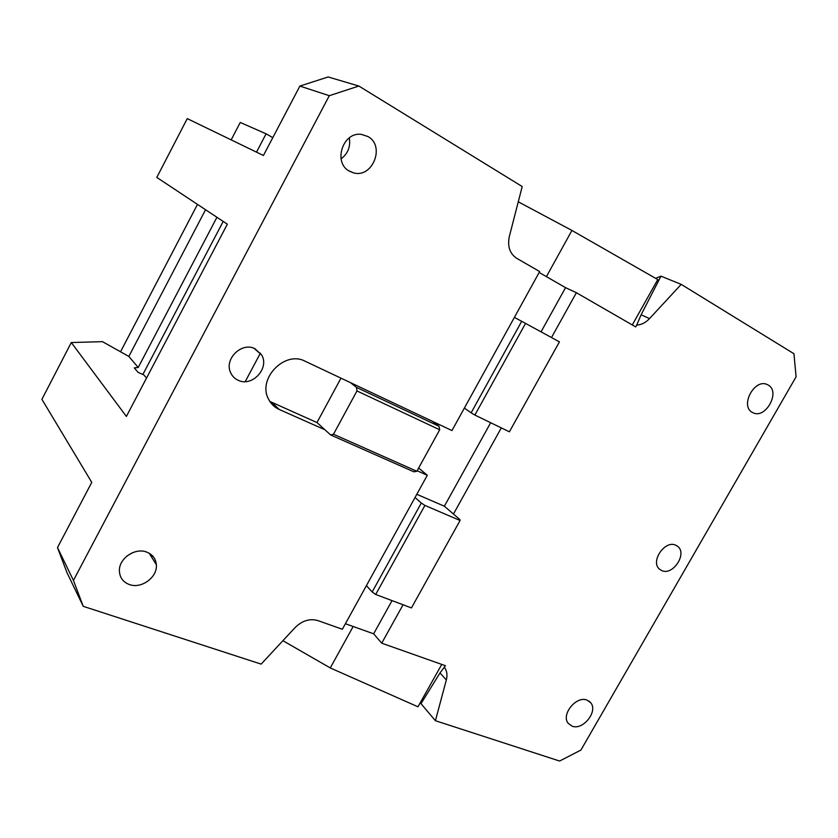 <?xml version="1.0" encoding="UTF-8"?>
<svg xmlns="http://www.w3.org/2000/svg" width="838" height="838" viewBox="0 0 838 838"><rect width="100%" height="100%" fill="white"/><g stroke="black" fill="none" stroke-linecap="round" stroke-linejoin="round"><path stroke-width="1.26" d="M223.201 221.421L142.879 374.481M205.551 209.73L128.843 356.443L102.487 341.663L71.303 342.543L41.9 399.328L91.761 482.363L57.487 547.602L66.956 572.584L83.234 606.324L73.44 580.409L57.487 547.602M216.937 217.283L138.218 367.484L128.843 356.443M146.524 378.074L143.811 374.879L138.102 372.407L134.29 367.872L138.218 367.484M245.23 381.615L260.429 353.112M151.647 557.155L152.411 555.72M518.272 201.801L571.925 230.45L657.767 279.567L632.292 324.945M358.853 86.042L328.15 76.96L299.878 86.073L329.303 95.7L358.853 86.042L522.21 186.539L509.326 236.536C507.315 246.393 509.808 253.673 516.795 258.366L539.672 271.554L514.385 317.393L521.686 321.3L471.134 412.82L464.357 408.085L514.385 317.393M546.418 276.634L571.925 230.45M353.154 626.499L330.266 667.938L417.973 706.801L441.762 664.419M330.266 667.938L282.919 640.693M422.3 699.112L420.99 703.658L440.002 672.956L445.418 665.707L381.719 643.175L373.643 633.811L345.403 623.734M372.177 591.963L421.305 503.03L424.929 505.419L460.072 520.492L411.437 607.917L375.696 594.477L372.177 591.963L366.416 585.636L342.354 629.254L317.843 620.581C309.788 618.308 302.225 620.623 295.154 627.526L261.152 664.115L83.234 606.324M392.037 600.626L373.643 633.811M381.719 643.175L403.057 604.774M444.465 667.404L445.261 668.619C447.073 671.898 447.429 675.679 446.329 679.953L440.002 672.956M655.599 278.321L660.973 276.163L681.21 284.365L793.932 353.72L796.1 376.796L580.912 750.062L559.606 761.04L435.414 720.711L446.329 679.953M681.21 284.365L649.513 318.618C645.679 322.651 641.405 324.819 636.702 325.113L635.686 326.914L576.387 292.713L565.545 287.654L539.169 272.465M551.488 337.546L576.387 292.713M460.072 520.492L459.947 519.623L453.452 514.04L501.302 427.883M661.559 570.489C672.694 576.293 687.799 553.457 677.544 546.282L676.004 545.339C665.11 539.379 649.785 561.858 659.663 569.285L661.559 570.489M587.061 700.107L590.685 702.715C598.342 711.263 582.955 730.684 572.092 726.169L568.143 723.267C560.863 714.521 576.45 695.446 587.061 700.107M752.398 412.422C739.65 406.2 754.43 378.21 767.179 384.527L768.142 385.009C780.911 391.65 765.461 419.576 752.891 412.684L752.398 412.422M420.99 703.658L435.414 720.711M660.973 276.163L641.122 314.774L636.702 325.113M464.357 408.085L451.965 430.554L432.45 421.346L438.976 426.249L439.699 429.779L416.853 471.26L413.888 471.825L330.633 434.943L316.974 422.562L340.972 378.158M366.416 585.636L415.04 497.489L421.305 503.03M132.404 552.755L127.03 555.971M146.64 552.064C152.506 554.4 155.732 558.611 156.35 564.697C157.701 577.141 141.402 589.177 129.356 584.536C122.914 582.043 119.593 577.382 119.384 570.552C119.069 558.307 135.201 547.424 146.64 552.064M349.299 137.872C350.713 146.587 347.969 153.595 341.066 158.895M367.924 136.531C385.731 146.011 372.24 178.923 353.207 172.743L349.467 171.193C332.759 162.886 342.752 131.566 361.356 134.384L367.924 136.531M330.633 434.943L333.482 434.241L356.967 390.937L356.433 387.355L350.452 382.631L305.137 361.241C284.847 350.169 257.088 378.891 268.569 399.202C270.946 403.895 274.508 407.31 279.243 409.468L324.935 429.768M416.853 471.26L333.482 434.241M525.552 323.395L559.428 341.873L509.389 431.811L474.874 415.061L525.552 323.395L521.686 321.3M474.874 415.061L471.134 412.82M453.452 514.04L444.37 506.225L416.8 494.294M375.696 594.477L424.929 505.419M439.699 429.779L356.967 390.937M438.976 426.249L356.433 387.355M269.826 401.412L316.974 422.562M541.044 331.848L565.545 287.654M444.37 506.225L490.67 422.729M417.135 470.747L427.307 475.261L415.04 497.489M418.644 468.013L427.307 475.261M432.45 421.346L350.452 382.631M254.941 348.692L261.603 354.893C269.867 368.123 252.081 387.386 238.139 380.263C234.546 378.598 231.979 375.916 230.45 372.219C224.228 358.716 241.952 341.736 254.941 348.692M71.303 342.543L126.381 416.434L227.349 224.175L156.8 177.426L187.251 118.619L263.425 155.491L299.878 86.073M329.303 95.7L73.44 580.409M231.162 139.873L240.255 122.453L266.096 133.829L256.501 152.139M120.536 351.792L197.485 204.388M272.8 137.631L266.096 133.829M270.14 401.894L272.8 403.382M641.122 314.774L649.513 318.618M271.753 402.387L279.243 409.468M590.685 702.715L588.978 701.092M156.35 564.697L149.206 553.248M353.207 172.743L348.818 170.805M677.544 546.282L676.706 545.706M444.203 667.467L445.261 668.619M261.603 354.893L254.04 348.304"/></g></svg>
